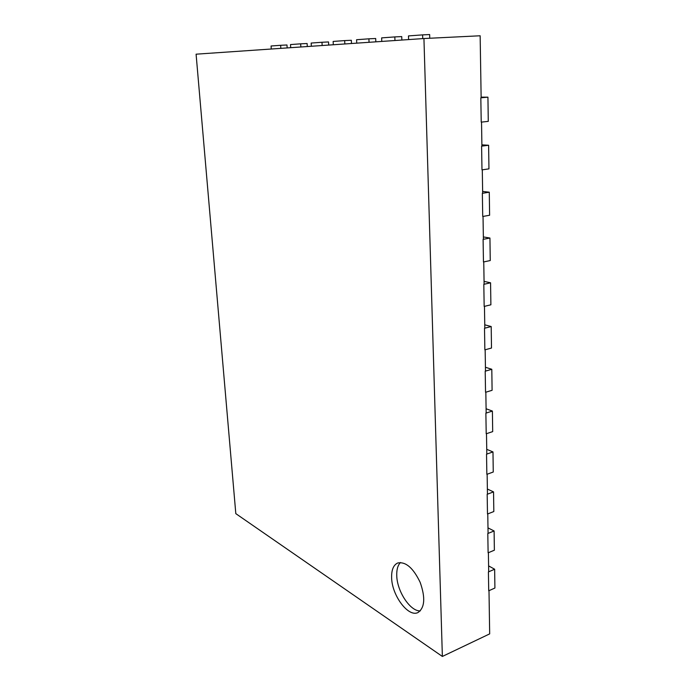 <?xml version="1.0" encoding="UTF-8"?>
<svg xmlns="http://www.w3.org/2000/svg" width="691" height="691" viewBox="0 0 691 691"><rect width="100%" height="100%" fill="white"/><g stroke="black" fill="none" stroke-linecap="round" stroke-linejoin="round"><path stroke-width="1.04" d="M481.143 97.802L480.15 35.777L423.937 38.532L442.37 656.45L235.812 513.638L196.089 54.183L423.937 38.532M481.532 122.1L481.912 146.112M482.292 169.831L482.663 193.264M483.026 216.421L483.398 239.302M483.752 261.915L484.115 284.269M484.46 306.355L484.814 328.19M485.151 349.767L485.497 371.11M485.833 392.203L486.162 413.054M486.49 433.68L486.818 454.073M487.138 474.233L487.457 494.177M487.768 513.905L488.079 533.409M488.39 552.705L488.692 571.794M488.995 590.675L489.677 633.88L442.37 656.45M391.633 577.771C391.866 595.348 408.277 617.573 417.969 612.554C424.801 607.76 425.544 597.715 420.188 582.401C413.218 567.898 405.712 561.438 397.688 563.001C393.438 565.005 391.426 569.928 391.633 577.771M400.478 562.5C397.8 565.247 396.556 569.643 396.755 575.672C397.031 591.341 410.316 611.578 420.327 610.887M494.644 569.22L488.416 571.915L488.718 590.796L494.911 588.032L494.644 569.22L488.597 565.894M494.1 530.973L487.803 533.521L488.114 552.817L494.376 550.2L494.1 530.973L487.993 527.889M493.547 491.888L487.172 494.281L487.492 514.009L493.823 511.539L493.547 491.888L487.371 489.047M492.977 451.931L486.533 454.168L486.853 474.337L493.262 472.013L492.977 451.931L486.74 449.34M492.398 411.076L485.877 413.149L486.205 433.775L492.692 431.616L492.398 411.076L486.093 408.761M491.802 369.288L485.203 371.188L485.54 392.289L492.096 390.303L491.802 369.288L485.436 367.258M491.197 326.541L484.512 328.26L484.857 349.853L491.5 348.039L491.197 326.541L484.754 324.805M490.567 282.8L483.812 284.329L484.166 306.424L490.886 304.8L490.567 282.8L484.063 281.375M489.936 238.032L483.095 239.362L483.458 261.975L490.256 260.55L489.936 238.032L483.355 236.927M489.28 192.202L482.353 193.316L482.724 216.473L489.608 215.255L489.28 192.202L482.629 191.433M488.615 145.257L481.601 146.147L481.981 169.874L488.952 168.863L488.615 145.257L481.895 144.851M487.932 97.172L480.824 97.828L481.221 122.134L488.278 121.357L487.932 97.172L481.135 97.137M429.75 38.247L429.647 34.55L422.624 34.878L408.476 35.915L408.597 39.586M422.624 34.878L422.737 38.618M401.851 40.052L401.73 36.588L394.82 36.917L381.639 37.884L381.778 41.425M394.82 36.917L394.958 40.527M375.826 41.84L375.688 38.497L368.899 38.817L356.582 39.724L356.746 43.144M368.899 38.817L369.054 42.298M351.494 43.507L351.339 40.277L344.671 40.596L333.14 41.443L333.312 44.76M344.671 40.596L344.835 43.965M328.7 45.07L328.536 41.944L321.98 42.263L311.157 43.058L311.347 46.262M321.98 42.263L322.161 45.52M307.296 46.539L307.115 43.516L300.68 43.827L290.505 44.57L290.704 47.679M300.68 43.827L300.87 46.988M287.162 47.929L286.972 44.984L280.641 45.295L271.071 45.995L271.269 49.018M280.641 45.295L280.84 48.361"/></g></svg>

